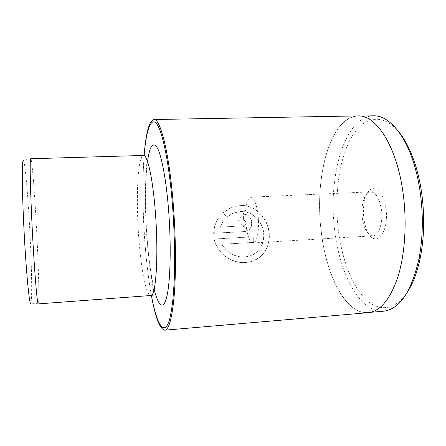 <?xml version="1.0" encoding="UTF-8"?>
<svg xmlns="http://www.w3.org/2000/svg" width="446" height="446" viewBox="0 0 446 446"><rect width="100%" height="100%" fill="white"/><g stroke="black" fill="none" stroke-linecap="round" stroke-linejoin="round"><path stroke-width="0.33" stroke-dasharray="2.23 1.67" d="M221.985 244.23L253.768 242.345L253.116 236.737L214.253 238.967C216.801 253.144 231.641 263.586 245.729 262.488L251.17 261.573C264.311 257.927 271.463 244.202 268.827 230.164C266.201 216.21 254.27 204.798 240.333 205.416L230.431 207.869L222.827 213.021L226.953 217.04L232.884 213.194L240.427 211.398C251.488 210.863 261.267 219.783 263.424 230.866C265.638 241.977 259.795 253.111 249.425 256.121L244.726 256.941C234.791 257.113 227.209 252.876 221.985 244.23L221.852 244.313C227.07 252.954 234.646 257.191 244.575 257.019L249.269 256.199C259.182 252.542 263.982 245.161 263.681 234.061C262.973 221.785 252.397 210.713 240.282 211.51L232.745 213.305L226.819 217.146L222.693 213.132L230.292 207.981L240.188 205.534C255.368 204.63 268.096 218.501 269.128 233.754C269.652 247.881 263.619 257.175 251.014 261.646L245.573 262.56C231.491 263.658 216.661 253.205 214.125 239.062L252.96 236.832L253.607 242.434L221.852 244.313M407.248 292.375C394.359 311.721 377.428 311.726 364.265 297.817C351.063 283.684 341.681 257.554 338.263 229.417C334.411 196.653 338.642 161.564 350.344 139.369C361.979 117.393 381.62 111.21 398.947 132.083M373.391 115.809C344.089 116.713 327.782 177.285 334.69 230.013C339.517 273.537 359.76 313.098 383.515 311.197M385.946 208.756C383.549 188.245 370.431 181.901 365.664 196.981C363.54 203.225 362.938 210.339 363.864 218.328C364.505 223.273 365.698 227.588 367.443 231.262C374.935 248.963 389.564 233.169 385.946 208.756M362.286 217.904C361.477 210.902 362.001 204.669 363.852 199.217C365.569 194.584 367.866 192.131 370.738 191.864C375.917 192.393 379.462 198.292 381.369 209.564C383.231 222.587 378.805 235.923 373.018 235.828C370.13 235.856 367.593 233.654 365.408 229.227C363.886 226.016 362.843 222.242 362.286 217.904M245.919 224.076L245.785 210.133C246.582 202.032 248.271 197.712 250.858 197.154C254.226 197.79 256.645 204.006 258.117 215.786C259.594 229.395 256.985 243.187 253.233 242.953C250.602 242.669 248.472 238.538 246.844 230.571L245.919 224.076M321.181 230.783C325.909 274.507 345.36 314.33 368.095 312.523C380.109 311.319 390.021 299.411 397.826 276.788C404.879 254.359 407.008 222.665 403.028 193.408C396.834 146.216 375.811 114.611 357.921 116.088C329.873 116.975 314.447 177.803 321.181 230.783M144.716 240.545C146.227 261.144 148.446 279.452 151.384 295.475C148.501 279.397 146.316 261.172 144.822 240.801C142.581 209.297 142.352 180.842 144.13 155.437C142.274 180.569 142.469 208.94 144.716 240.545M30.858 158.804L23.409 160.315C25.271 161.887 28.672 203.872 30.389 242.34C31.833 273.615 32.162 301.658 30.802 303.096L38.373 303.826C39.365 302.321 38.73 273.85 37.213 242.139C35.401 203.142 32.279 160.515 30.858 158.804L30.768 158.748M357.937 115.915C329.834 116.813 314.385 177.748 321.131 230.805C325.864 274.602 345.343 314.497 368.128 312.691M220.318 227.192L244.531 225.76C247.095 223.273 246.71 221.411 243.371 220.168L243.126 214.325C252.207 213.523 255.101 228.397 246.471 231.167L244.157 231.647L213.623 233.342C213.785 227.56 215.541 222.286 218.88 217.52L223.056 221.495L220.318 227.192L223.056 221.495M223.19 221.389L219.014 217.414C215.68 222.147 213.924 227.421 213.745 233.241L244.308 231.546L246.621 231.067C255.257 228.302 252.375 213.411 243.276 214.214L243.522 220.062C246.861 221.3 247.246 223.167 244.681 225.659L220.447 227.086M138.695 236.536C135.79 197.901 137.708 155.459 143.506 155.453L146.182 155.604C147.754 156.412 146.946 160.304 146.121 172.284C144.822 195.487 145.357 214.164 146.84 237.016C148.156 253.69 149.834 268.013 151.874 279.971L154.16 293.663C153.569 296.189 150.62 295.252 150.759 295.52C146.104 295.977 140.886 268.118 138.695 236.536M154.143 289.114C150.96 275.483 148.59 258.279 147.041 237.501C144.972 209.631 145.056 179.732 147.537 161.48M363.852 199.217L365.664 196.981M250.858 197.154L370.738 191.864M246.844 230.571L238.532 220.753L245.785 210.133M370.593 312.312L368.095 312.523M360.424 116.044L357.921 116.088M253.233 242.953L373.018 235.828M365.408 229.227L367.443 231.262"/><path stroke-width="0.67" d="M398.947 132.083C405.604 140.245 411.184 151.489 415.689 165.817C418.315 174.353 420.316 183.501 421.704 193.257C424.715 215.663 424.285 236.943 420.416 257.091C417.417 271.804 413.029 283.567 407.248 292.375M370.593 312.312L383.515 311.197C399.454 309.463 411.268 292.035 418.95 258.931C422.953 238.019 423.393 215.92 420.271 192.633C418.833 182.486 416.759 172.992 414.039 164.139C404.477 132.718 387.925 115.179 373.391 115.809L360.424 116.044M151.384 295.475C156.568 323.383 163.894 337.276 169.24 320.546C170.69 315.188 171.927 308.069 172.942 299.182L174.074 283.734C175.139 260.865 174.559 231.892 172.424 204.268C169.04 162.272 162.311 130.6 156.507 123.614C150.664 116.568 146.121 131.079 144.13 155.437C145.853 132.93 149.092 120.961 153.842 119.528C160.265 118.112 169.179 152.471 173.226 203.755C175.78 235.516 176.153 269.735 174.369 293.518C172.307 317.446 169.101 329.672 164.752 330.191C159.88 329.254 155.425 317.68 151.384 295.475M30.802 303.096C29.358 307.032 25.444 264.261 23.476 218.702C21.876 182.938 21.999 158.157 23.409 160.315M31.722 218.044C33.768 263.079 37.185 306.034 38.284 303.899L150.759 295.52C155.944 297.075 158.787 255.346 155.353 212.157C152.844 178.406 147.442 154.561 143.506 155.453L30.768 158.748C29.782 157.951 30.077 182.882 31.722 218.044M164.752 330.191L368.128 312.691C380.159 311.486 390.088 299.556 397.91 276.894C404.974 254.426 407.103 222.671 403.117 193.369C396.912 146.093 375.85 114.438 357.937 115.915L153.842 119.528M147.537 161.48C149.778 145.418 153.117 141.031 157.55 148.312C161.77 156.546 166.219 180.167 168.538 209.347C171.286 243.706 170.489 280.038 167.055 295.531C163.626 311.169 158.358 306.58 154.143 289.114M420.416 257.091L418.95 258.931M415.689 165.817L414.039 164.139"/></g></svg>
